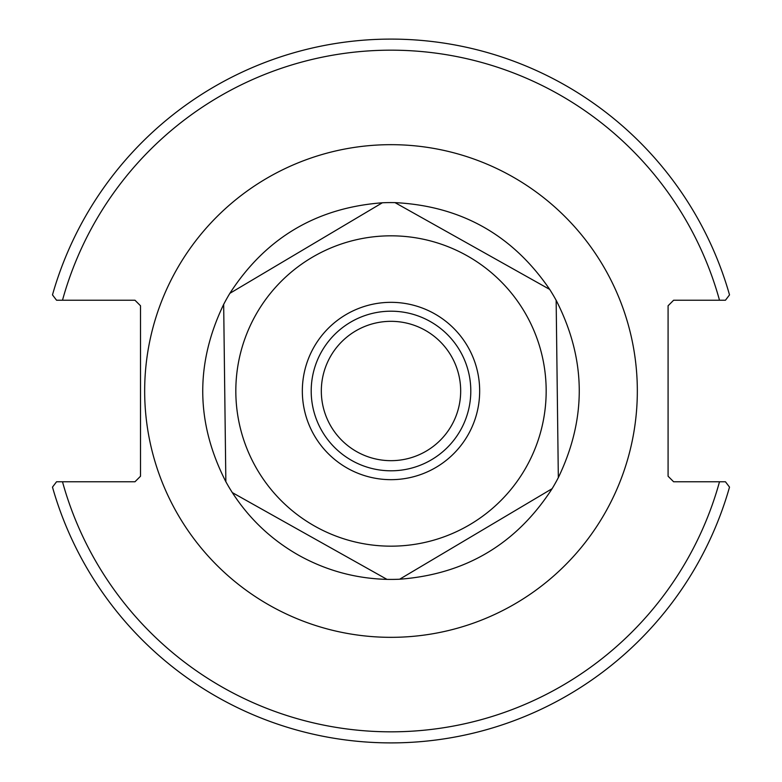<?xml version="1.0" encoding="UTF-8"?>
<svg xmlns="http://www.w3.org/2000/svg" width="782" height="782" viewBox="0 0 782 782"><rect width="100%" height="100%" fill="white"/><g stroke="black" fill="none" stroke-linecap="round" stroke-linejoin="round"><path stroke-width="1.17" d="M460.676 391A69.676 69.676 0 0 1 356.162 451.341A69.676 69.676 0 0 1 356.162 330.659A69.676 69.676 0 0 1 460.676 391M391 311.197A79.803 79.803 0 0 0 321.891 430.902A79.803 79.803 0 0 0 460.109 430.902A79.803 79.803 0 0 0 391 311.197M391 144.67A246.33 246.33 0 0 0 177.67 514.165A246.33 246.33 0 0 0 604.33 514.165A246.33 246.33 0 0 0 391 144.67M725.452 481.771L673.625 481.771L668.082 476.228L668.082 305.772L673.625 300.229L725.452 300.229L729.518 294.882A351.9 351.9 0 0 0 52.482 294.882L56.548 300.229L134.973 300.229L140.516 305.772L140.516 476.228L134.973 481.771L56.548 481.771L52.482 487.118A351.9 351.9 0 0 0 729.518 487.118L725.452 481.771L719.508 481.771A340.815 340.815 0 0 1 62.492 481.771M56.548 300.229L62.492 300.229A340.815 340.815 0 0 1 719.508 300.229M549.678 289.399C512.484 234.883 460.93 205.959 395.018 202.626A188.423 188.423 0 0 0 382.349 202.782C316.544 207.738 265.714 237.924 229.869 293.328A188.423 188.423 0 0 0 223.672 304.384C195.06 363.855 195.783 422.964 225.851 481.702A188.423 188.423 0 0 0 232.322 492.601C249.36 518.935 271.52 539.844 298.802 555.318C326.231 570.537 355.624 578.553 386.982 579.374A188.423 188.423 0 0 0 399.651 579.218C465.456 574.262 516.286 544.077 552.131 488.672A188.423 188.423 0 0 0 558.328 477.616C586.94 418.145 586.217 359.036 556.149 300.298A188.423 188.423 0 0 0 549.678 289.399L395.018 202.626L549.678 289.399M386.982 579.374L232.322 492.601L386.982 579.374M229.869 293.328L382.349 202.782L229.869 293.328M225.851 481.702L223.672 304.384L225.851 481.702M315.078 526.325A155.168 155.168 0 0 0 546.159 389.094A155.168 155.168 0 0 0 311.764 257.581A155.168 155.168 0 0 0 315.078 526.325M552.131 488.672L399.651 579.218L552.131 488.672M556.149 300.298L558.328 477.616L556.149 300.298M313.67 347.619A88.669 88.669 0 0 1 467.235 345.722A88.669 88.669 0 0 1 392.095 479.659A88.669 88.669 0 0 1 313.67 347.619"/></g></svg>
